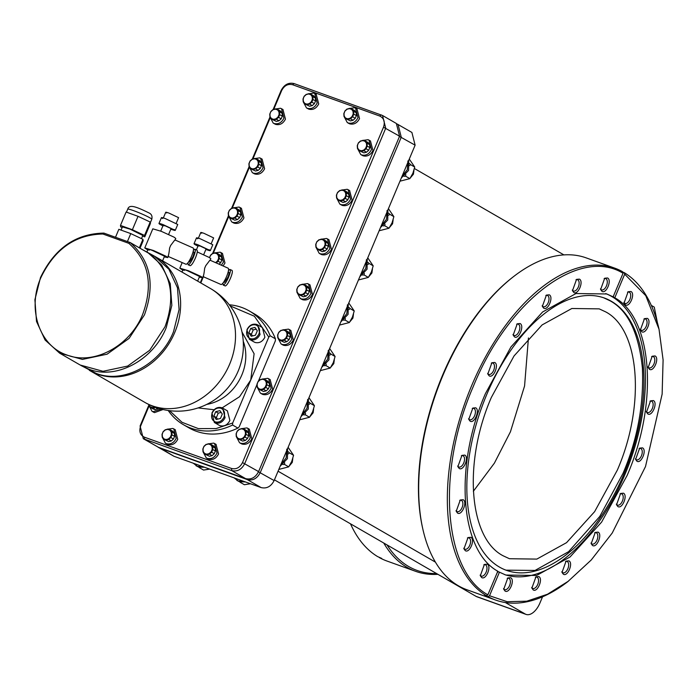 <?xml version="1.0" encoding="UTF-8"?>
<svg xmlns="http://www.w3.org/2000/svg" width="698" height="698" viewBox="0 0 698 698"><rect width="100%" height="100%" fill="white"/><g stroke="black" fill="none" stroke-linecap="round" stroke-linejoin="round"><path stroke-width="1.05" d="M622.66 272.063L624.16 272.604L624.693 274.201L645.763 295.655L659.025 329.22L663.1 359.915L662.132 394.126L645.51 466.552L612.242 533.002L591.223 560.005L567.596 581.827A176.324 95.521 -70.2 0 1 495.632 600.071L466.927 589.758A176.324 95.521 -70.2 0 1 458.438 585.814A176.324 95.521 -70.2 0 1 423.023 529.887A176.324 95.521 -70.2 0 1 514.19 276.111A176.324 95.521 -70.2 0 1 586.154 257.867L614.851 268.18A176.324 95.521 -70.2 0 1 622.52 271.662L623.052 273.258C579.541 246.464 508.022 300.55 473.27 386.535C436.285 471.22 443.265 570.667 487.893 594.801L497.805 571.226C459.816 550.521 453.918 465.749 485.45 393.567L510.962 346.923L542.555 312.015L575.99 293.535L606.78 293.963L613.141 296.833L623.052 273.258M423.023 529.887L422.752 528.718A174.997 94.797 -70.2 0 1 513.231 276.853L514.19 276.111M495.632 600.071A176.324 95.521 -70.2 0 1 487.963 596.589L484.691 595.246L486.332 595.647A176.324 95.521 -70.2 0 1 468.681 392.965A176.324 95.521 -70.2 0 1 614.851 268.18M286.782 449.128L286.163 457.932L280.962 464.327M280.186 466.177L287.419 458.656L287.576 448.596M307.626 399.526L307.007 408.33L301.806 414.734M301.03 416.575L308.272 409.063L308.42 398.994M328.304 350.335L327.685 359.138L322.485 365.543M321.708 367.384L328.95 359.871L329.098 349.803M347.447 304.808L346.827 313.611L341.627 320.007M340.851 321.857L348.084 314.336L348.241 304.276M366.415 259.682L365.796 268.486L360.596 274.89M359.819 276.731L367.052 269.21L367.209 259.15M387.093 210.491L386.474 219.294L381.274 225.698M380.497 227.539L387.73 220.027L387.887 209.958M407.937 160.898L407.318 169.701L402.118 176.097M401.341 177.946L408.583 170.425L408.731 160.366M620.025 493.879A6.02 3.263 -70.2 0 1 621.56 493.791A6.02 3.263 -70.2 0 1 621.848 493.922A6.02 3.263 -70.2 0 1 622.494 500.832A6.02 3.263 -70.2 0 1 617.494 505.116A6.02 3.263 -70.2 0 1 617.198 504.986A6.02 3.263 -70.2 0 1 616.36 504.078M639.08 448.544A6.02 3.263 -70.2 0 1 640.616 448.465A6.02 3.263 -70.2 0 1 640.904 448.596A6.02 3.263 -70.2 0 1 641.549 455.497A6.02 3.263 -70.2 0 1 636.55 459.79A6.02 3.263 -70.2 0 1 636.253 459.65A6.02 3.263 -70.2 0 1 635.416 458.752M383.752 543.027A176.324 95.521 109.8 0 0 407.161 567.395A176.324 95.521 109.8 0 0 415.65 571.339A176.324 95.521 109.8 0 0 437.899 574.314M436.555 573.538A174.997 94.797 -70.2 0 1 408.723 566.549A174.997 94.797 -70.2 0 1 387.041 544.929L476.071 596.371A17.031 9.231 109.8 0 0 476.891 596.755L526.074 614.415A17.031 9.231 109.8 0 0 539.912 603.055L542.538 596.816M617.852 506.53C622.119 509.505 628.069 495.344 623.454 493.189L620.609 493.46L616.552 504.776L617.852 506.53M636.908 461.195C641.174 464.17 647.125 450.018 642.509 447.863L639.665 448.125L635.608 459.441L636.908 461.195M350.501 523.814A176.324 95.521 109.8 0 0 377.644 556.603L381.727 558.426L379.276 557.545A176.324 95.521 109.8 0 0 386.945 561.026L415.65 571.339M613.682 295.551L613.385 297.278L614.781 297.784L624.693 274.201M487.963 596.589L489.525 595.752L499.436 572.168L505.806 575.047L536.596 575.466L570.03 556.987L601.624 522.087L627.136 475.434C658.659 403.252 652.77 318.48 614.781 297.784M499.436 572.168L497.22 571.2M504.698 574.629A149.337 80.898 109.8 0 0 628.017 466.84A149.337 80.898 109.8 0 0 611.718 296.493A149.337 80.898 109.8 0 0 605.655 293.57M613.385 297.278L611.745 296.336L613.141 296.833M601.938 291.302C606.213 294.286 612.163 280.125 607.548 277.97L604.704 278.232L600.638 289.548L601.938 291.302M600.455 288.859A6.02 3.263 109.8 0 0 601.292 289.757A6.02 3.263 109.8 0 0 601.58 289.897A6.02 3.263 109.8 0 0 606.579 285.613A6.02 3.263 109.8 0 0 605.943 278.703A6.02 3.263 109.8 0 0 605.655 278.572A6.02 3.263 109.8 0 0 604.119 278.65M573.791 292.453C578.057 295.429 584.008 281.268 579.401 279.113L576.557 279.383L572.491 290.7L573.791 292.453M572.308 290.002A6.02 3.263 109.8 0 0 573.145 290.909A6.02 3.263 109.8 0 0 573.433 291.04A6.02 3.263 109.8 0 0 578.433 286.756A6.02 3.263 109.8 0 0 577.796 279.846A6.02 3.263 109.8 0 0 577.499 279.715A6.02 3.263 109.8 0 0 575.972 279.793M489.124 375.812C493.399 378.787 499.349 364.626 494.734 362.48L491.889 362.742L487.823 374.058L489.124 375.812M487.64 373.36A6.02 3.263 109.8 0 0 488.478 374.268A6.02 3.263 109.8 0 0 488.766 374.398A6.02 3.263 109.8 0 0 493.765 370.115A6.02 3.263 109.8 0 0 493.128 363.213A6.02 3.263 109.8 0 0 492.84 363.073A6.02 3.263 109.8 0 0 491.305 363.161M470.068 421.138C474.343 424.122 480.294 409.962 475.678 407.807L472.834 408.068L468.768 419.385L470.068 421.138M468.585 418.695A6.02 3.263 109.8 0 0 469.422 419.594A6.02 3.263 109.8 0 0 469.71 419.734A6.02 3.263 109.8 0 0 474.71 415.45A6.02 3.263 109.8 0 0 474.073 408.539A6.02 3.263 109.8 0 0 473.785 408.409A6.02 3.263 109.8 0 0 472.249 408.487M459.179 468.428C463.455 471.412 469.405 457.251 464.789 455.096L461.945 455.366L457.879 466.674L459.179 468.428M457.696 465.985A6.02 3.263 109.8 0 0 458.534 466.892A6.02 3.263 109.8 0 0 458.822 467.023A6.02 3.263 109.8 0 0 463.821 462.739A6.02 3.263 109.8 0 0 463.184 455.829A6.02 3.263 109.8 0 0 462.896 455.698A6.02 3.263 109.8 0 0 461.361 455.777M457.522 513.056C461.788 516.031 467.747 501.871 463.132 499.716L460.287 499.986L456.222 511.302L457.522 513.056M456.038 510.604A6.02 3.263 109.8 0 0 456.876 511.512A6.02 3.263 109.8 0 0 457.164 511.643A6.02 3.263 109.8 0 0 462.163 507.359A6.02 3.263 109.8 0 0 461.526 500.457A6.02 3.263 109.8 0 0 461.23 500.318A6.02 3.263 109.8 0 0 459.703 500.405M465.261 550.643C469.527 553.619 475.478 539.458 470.862 537.303L468.018 537.573L463.961 548.881L465.261 550.643M463.769 548.192A6.02 3.263 109.8 0 0 464.615 549.099A6.02 3.263 109.8 0 0 464.903 549.23A6.02 3.263 109.8 0 0 469.902 544.946A6.02 3.263 109.8 0 0 469.257 538.036A6.02 3.263 109.8 0 0 468.969 537.905A6.02 3.263 109.8 0 0 467.433 537.984M481.629 577.508C485.895 580.483 491.854 566.331 487.239 564.176L484.395 564.438L480.329 575.754L481.629 577.508M480.145 575.065A6.02 3.263 109.8 0 0 480.983 575.963A6.02 3.263 109.8 0 0 481.271 576.103A6.02 3.263 109.8 0 0 486.27 571.81A6.02 3.263 109.8 0 0 485.634 564.909A6.02 3.263 109.8 0 0 485.337 564.778A6.02 3.263 109.8 0 0 483.81 564.856M505.038 591.032C509.304 594.007 515.255 579.855 510.639 577.7L507.804 577.961L503.738 589.278L505.038 591.032M503.546 588.589A6.02 3.263 109.8 0 0 504.392 589.487A6.02 3.263 109.8 0 0 504.68 589.627A6.02 3.263 109.8 0 0 509.68 585.334A6.02 3.263 109.8 0 0 509.034 578.433A6.02 3.263 109.8 0 0 508.746 578.302A6.02 3.263 109.8 0 0 507.21 578.38M533.185 589.889C537.451 592.864 543.402 578.703 538.795 576.557L535.951 576.818L531.885 588.135L533.185 589.889M531.693 587.437A6.02 3.263 109.8 0 0 532.539 588.344A6.02 3.263 109.8 0 0 532.827 588.475A6.02 3.263 109.8 0 0 537.826 584.191A6.02 3.263 109.8 0 0 537.19 577.29A6.02 3.263 109.8 0 0 536.893 577.15A6.02 3.263 109.8 0 0 535.366 577.237M563.321 574.184C567.587 577.159 573.538 563.007 568.931 560.852L566.087 561.113L562.021 572.43L563.321 574.184M561.829 571.732A6.02 3.263 109.8 0 0 562.675 572.639A6.02 3.263 109.8 0 0 562.963 572.779A6.02 3.263 109.8 0 0 567.963 568.486A6.02 3.263 109.8 0 0 567.317 561.585A6.02 3.263 109.8 0 0 567.029 561.445A6.02 3.263 109.8 0 0 565.502 561.532M592.497 545.461C596.764 548.436 602.714 534.275 598.099 532.129L595.254 532.391L591.197 543.707L592.497 545.461M591.005 543.009A6.02 3.263 109.8 0 0 591.843 543.917A6.02 3.263 109.8 0 0 592.14 544.047A6.02 3.263 109.8 0 0 597.139 539.763A6.02 3.263 109.8 0 0 596.493 532.862A6.02 3.263 109.8 0 0 596.205 532.722A6.02 3.263 109.8 0 0 594.67 532.81M641.715 331.698C645.99 334.674 651.941 320.522 647.325 318.367L644.481 318.628L640.415 329.945L641.715 331.698M640.232 329.247A6.02 3.263 109.8 0 0 641.069 330.154A6.02 3.263 109.8 0 0 641.357 330.285A6.02 3.263 109.8 0 0 646.357 326.001A6.02 3.263 109.8 0 0 645.72 319.099A6.02 3.263 109.8 0 0 645.432 318.96A6.02 3.263 109.8 0 0 643.896 319.047M625.347 304.825C629.613 307.809 635.564 293.649 630.948 291.494L628.113 291.755L624.047 303.072L625.347 304.825M623.855 302.382A6.02 3.263 109.8 0 0 624.701 303.281A6.02 3.263 109.8 0 0 624.989 303.421A6.02 3.263 109.8 0 0 629.989 299.137A6.02 3.263 109.8 0 0 629.343 292.226A6.02 3.263 109.8 0 0 629.055 292.096A6.02 3.263 109.8 0 0 627.519 292.174M499.498 567.108A144.687 78.377 -70.2 0 1 484.098 401.053A144.687 78.377 -70.2 0 1 604.294 298.002A144.687 78.377 -70.2 0 1 611.265 301.239A144.687 78.377 -70.2 0 1 626.664 467.294A144.687 78.377 -70.2 0 1 506.469 570.345A144.687 78.377 -70.2 0 1 499.498 567.108M542.172 305.707A6.02 3.263 109.8 0 0 543.009 306.614A6.02 3.263 109.8 0 0 543.297 306.745A6.02 3.263 109.8 0 0 548.296 302.461A6.02 3.263 109.8 0 0 547.66 295.551A6.02 3.263 109.8 0 0 547.363 295.42A6.02 3.263 109.8 0 0 545.836 295.498M512.995 334.429A6.02 3.263 109.8 0 0 513.833 335.337A6.02 3.263 109.8 0 0 514.121 335.468A6.02 3.263 109.8 0 0 519.12 331.184A6.02 3.263 109.8 0 0 518.483 324.273A6.02 3.263 109.8 0 0 518.195 324.142A6.02 3.263 109.8 0 0 516.66 324.221M646.304 411.454A6.02 3.263 109.8 0 0 647.151 412.361A6.02 3.263 109.8 0 0 647.439 412.501A6.02 3.263 109.8 0 0 652.438 408.208A6.02 3.263 109.8 0 0 651.792 401.306A6.02 3.263 109.8 0 0 651.504 401.167A6.02 3.263 109.8 0 0 649.969 401.254M647.962 366.834A6.02 3.263 109.8 0 0 648.808 367.741A6.02 3.263 109.8 0 0 649.096 367.872A6.02 3.263 109.8 0 0 654.096 363.588A6.02 3.263 109.8 0 0 653.45 356.678A6.02 3.263 109.8 0 0 653.162 356.547A6.02 3.263 109.8 0 0 651.627 356.634M505.989 570.17L535.043 570.432L568.582 551.69L599.748 516.485L622.974 473.453C637.483 439.6 643.957 404.395 642.378 367.846C638.67 332.885 627.947 310.558 610.209 300.864L603.814 297.837M289.251 466.046L292.261 462.416L292.811 458.446M310.095 416.453L313.114 412.815L313.655 408.845M330.773 367.261L333.792 363.632L334.333 359.653M349.916 321.726L352.926 318.096L353.476 314.126M368.884 276.609L371.894 272.97L372.444 269M389.563 227.417L392.573 223.779L393.122 219.809M410.407 177.816L413.425 174.186L413.966 170.216M503.066 555.756L509.453 558.723L536.823 559.098L566.54 542.669L594.626 511.651L617.302 470.182C645.563 405.512 639.953 329.604 605.602 311.84L599.207 308.874L571.837 308.499L542.119 324.919L514.042 355.945L491.357 397.415C463.097 462.076 468.707 537.992 503.066 555.756M473.357 491.27L494.402 463.132L510.439 431.792L524.573 385.968L528.438 337.937M166.7 429.331L172.825 428.45L173.767 428.886L176.184 438.431C173.846 442.916 170.591 444.678 166.412 443.692L165.47 443.256L162.311 437.306M175.224 429.732L177.737 439.33C175.39 443.78 172.136 445.533 167.965 444.591L166.918 444.094M307.687 93.951L313.803 93.061L314.754 93.506L317.162 103.042C314.824 107.536 311.57 109.289 307.399 108.312L306.448 107.867L303.298 101.925M316.211 94.343L318.716 103.941C316.369 108.399 313.114 110.153 308.952 109.202L307.897 108.705M207.515 443.998L213.632 443.108L214.583 443.553L216.991 453.089C214.661 457.583 211.407 459.336 207.227 458.359L206.276 457.914L203.127 451.972M216.04 444.39L218.544 453.988C216.197 458.446 212.942 460.2 208.781 459.249L207.734 458.752M348.494 108.609L354.619 107.728L355.561 108.164L357.978 117.709C355.64 122.194 352.385 123.947 348.206 122.97L347.264 122.534L344.114 116.583M357.018 109.001L359.531 118.599C357.184 123.057 353.93 124.811 349.759 123.869L348.712 123.372M213.928 253.051L220.053 252.17L220.996 252.606L223.412 262.143L221.379 265.205M222.453 253.444L224.965 263.041L223.081 265.955M232.896 207.925L239.021 207.044L239.964 207.481L242.381 217.026C240.042 221.51 236.788 223.264 232.609 222.287L231.666 221.851L228.516 215.9M241.421 208.318L243.934 217.916C241.587 222.374 238.332 224.128 234.162 223.186L233.115 222.688M253.575 158.734L259.7 157.853L260.642 158.289L263.059 167.834C260.72 172.319 257.466 174.081 253.287 173.095L252.344 172.659L249.186 166.709M262.099 159.135L264.612 168.733C262.265 173.183 259.01 174.936 254.84 173.994L253.793 173.497M274.427 109.141L280.544 108.26L281.495 108.696L283.903 118.232C281.573 122.726 278.31 124.48 274.139 123.502L273.188 123.057L270.039 117.116M282.952 109.534L285.456 119.131C283.109 123.59 279.854 125.343 275.693 124.401L274.637 123.895M240.775 428.799L246.891 427.918L247.842 428.354L250.25 437.899C247.921 442.392 244.658 444.146 240.487 443.16L239.536 442.724L236.386 436.774M249.299 429.2L251.804 438.798C249.456 443.247 246.202 445.01 242.04 444.059L240.984 443.562M261.619 379.206L267.744 378.325L268.686 378.761L271.103 388.306C268.765 392.791 265.51 394.545 261.331 393.567L260.389 393.131L257.23 387.181M270.143 379.599L272.656 389.196C270.309 393.655 267.055 395.408 262.884 394.466L261.837 393.969M282.297 330.014L288.422 329.133L289.365 329.569L291.781 339.115C289.443 343.599 286.189 345.362 282.009 344.376L281.067 343.94L277.909 337.989M290.822 330.416L293.334 340.013C290.987 344.463 287.733 346.217 283.562 345.274L282.516 344.777M301.44 284.487L307.556 283.597L308.507 284.042L310.915 293.579C308.586 298.072 305.331 299.826 301.152 298.849L300.201 298.404L297.051 292.462M309.964 284.88L312.468 294.477C310.121 298.936 306.867 300.69 302.705 299.747L301.649 299.241M320.408 239.362L326.524 238.48L327.475 238.917L329.884 248.453C327.554 252.946 324.3 254.7 320.12 253.723L319.169 253.287L316.019 247.336M328.933 239.754L331.437 249.352C329.09 253.81 325.835 255.564 321.673 254.622L320.618 254.124M341.086 190.17L347.203 189.289L348.154 189.725L350.562 199.27C348.232 203.755 344.969 205.509 340.799 204.531L339.847 204.095L336.698 198.145M349.611 190.571L352.115 200.169C349.768 204.619 346.513 206.372 342.352 205.43L341.296 204.933M361.93 140.577L368.055 139.687L368.998 140.132L371.415 149.669C369.076 154.162 365.822 155.916 361.643 154.939L360.7 154.494L357.551 148.552M370.455 140.97L372.968 150.567C370.621 155.026 367.366 156.78 363.196 155.837L362.149 155.331M241.988 331.995L254.107 353.755L250.739 380.035L268.8 337.073L270.135 335.773L275.422 338.827L275.352 340.86L258.373 381.239M246.944 329.709C249.273 325.216 252.528 323.462 256.707 324.439L257.658 324.875L260.066 334.421C257.728 338.914 254.473 340.668 250.303 339.682L249.352 339.245L246.944 329.709M262.387 327.615L264.891 337.213C262.544 341.662 259.29 343.416 255.128 342.474L254.072 341.976M211.948 412.954C214.277 408.47 217.532 406.716 221.711 407.693L222.662 408.129L225.07 417.674C222.732 422.159 219.477 423.913 215.307 422.936L214.356 422.499L211.948 412.954M227.391 410.86L229.895 420.458C227.548 424.916 224.294 426.67 220.132 425.728L219.076 425.23M255.948 325.006C259.333 326.69 260.337 329.665 258.949 333.923C256.864 337.937 253.95 339.507 250.224 338.626C246.83 336.942 245.827 333.976 247.223 329.718C249.308 325.704 252.214 324.134 255.948 325.006M220.952 408.26C224.337 409.944 225.341 412.919 223.953 417.177C221.868 421.191 218.954 422.752 215.228 421.88C211.834 420.196 210.831 417.23 212.227 412.963C214.312 408.958 217.218 407.388 220.952 408.26M155.017 256.498A65.708 54.968 120 0 1 155.663 256.864A65.708 54.968 120 0 1 174.77 332.431A65.708 54.968 120 0 1 97.415 374.128A65.708 54.968 120 0 1 89.92 370.655A65.708 54.968 120 0 1 89.274 370.272M164.519 256.227L152.007 250.303C147.959 248.907 147.008 248.872 149.171 250.216M197.63 281.111L199.576 276.487L187.064 270.554C183.007 269.158 182.065 269.123 184.228 270.466M142.017 249.395L154.406 256.14L168.899 269.254L177.484 287.829L179.089 309.546L173.514 331.707C160.662 364.216 123.581 384.205 96.158 373.404L80.776 365.368M147.723 249.945L144.774 247.93L153.386 250.486L166.115 256.297L167.738 257.588L164.248 256.881M174.866 239.929L170.661 245.469L169.597 248.017C169.073 252.973 168.541 255.738 167.974 256.314M175.05 240.199L175.774 238.48L174.142 237.189L161.413 231.378L152.81 228.822L144.774 247.93M147.165 251.952L161.657 265.066L170.251 283.641L171.848 305.366L166.272 327.519C153.429 360.037 116.339 380.026 88.916 369.216L81.413 365.743M182.78 270.196L179.831 268.189L188.443 270.745L201.164 276.556L202.795 277.839L199.296 277.141M209.915 260.188L205.718 265.729L204.645 268.276C204.13 273.223 203.589 275.989 203.031 276.565M210.107 260.45L210.831 258.731L209.199 257.449L197.272 251.952M168.218 256.454L186.13 264.324C187.544 263.879 189.359 261.165 191.575 256.192C193.547 251.219 194.027 248.462 193.014 247.938M203.275 276.705L221.187 284.575C222.601 284.13 224.416 281.425 226.623 276.452C228.595 271.47 229.084 268.721 228.071 268.198M168.619 234.432L171.071 228.604L165.077 225.768L163.716 225.724M128.842 243.332L102.903 234.013C75.297 234.58 54.627 249.099 40.903 277.577C26.917 308.926 39.411 346.06 66.964 355.02C93.837 365.612 130.177 346.025 142.758 314.161C153.429 284.592 148.796 260.982 128.842 243.332L130.125 242.52L150.698 254.412C171.15 272.403 175.922 296.537 165.007 326.795L149.686 350.274L127.682 366.066L103.007 371.301L80.157 365.01L59.583 353.127L45.091 340.013L36.505 321.438L34.9 299.721L40.484 277.56C54.531 248.436 75.672 233.612 103.906 233.106L130.125 242.52C150.576 260.52 155.349 284.644 144.442 314.903L129.113 338.382L107.108 354.183L82.434 359.409L59.583 353.127M203.676 254.683L206.119 248.863L200.125 246.019L198.773 245.975M188.678 261.776L189.42 262.09L192.796 257.047C194.018 253.959 194.314 252.248 193.686 251.926L193.137 251.664M223.726 282.036L224.468 282.341L227.845 277.298C229.075 274.209 229.372 272.499 228.743 272.176L228.194 271.915M162.904 225.864L160.112 224.433C157.975 223.107 158.908 223.133 162.913 224.52L175.268 230.375L177.746 224.477L165.391 218.622C161.386 217.244 160.453 217.209 162.59 218.535M160.112 224.433L158.952 223.517L161.43 217.619M197.962 246.124L195.161 244.684C193.032 243.358 193.965 243.393 197.97 244.771L210.325 250.626L212.803 244.736L200.448 238.882C196.443 237.495 195.51 237.468 197.639 238.786M195.161 244.684L194.009 243.768L196.487 237.878M187.806 262.998L188.268 264.83C189.629 264.368 191.357 261.785 193.459 257.065C195.327 252.336 195.789 249.709 194.847 249.177L193.451 250.189M188.12 264.795L190.24 265.702C191.601 265.275 193.329 262.692 195.44 257.937C197.325 253.182 197.787 250.556 196.827 250.05L194.847 249.177M222.854 283.257L223.316 285.081C224.677 284.627 226.414 282.036 228.516 277.324C230.384 272.586 230.846 269.96 229.895 269.437L228.508 270.449M223.168 285.054L225.297 285.962C226.649 285.534 228.386 282.943 230.497 278.197C232.382 273.433 232.844 270.807 231.876 270.309L229.895 269.437M176.184 223.343L178.575 217.654L168.846 213.038C165.696 211.956 164.955 211.93 166.639 212.969M211.241 243.593L213.632 237.905L203.903 233.298C200.745 232.207 200.012 232.181 201.696 233.228M141.485 238.637L142.82 235.453L130.064 229.153L122.42 226.885L121.068 230.113M278.066 471.211L435.439 562.143M563.897 254.892L414.411 168.515M274.427 479.858L387.041 544.929M476.071 596.371L525.254 614.039L505.343 602.531M651.304 305.392L654.27 307.111L657.368 322.537M624.16 272.604A176.324 95.521 -70.2 0 1 658.755 328.051L659.025 329.22M525.254 614.039A17.031 9.231 109.8 0 0 526.074 614.415M397.179 124.017L411.899 132.454L415.118 145.175L274.131 480.564C271.016 486.55 266.68 488.888 261.113 487.579L173.95 456.274L158.027 447.148M202.813 466.639L197.429 466.36L193.25 463.202M196.007 465.706L198.686 467.093L204.531 467.259M243.628 481.306L238.236 481.027L234.057 477.868M236.823 480.364L239.501 481.751L245.338 481.917M486.332 595.647L487.893 594.801M498.04 571.662L497.002 573.128M568.547 581.085L547.494 594.234L526.772 601.196L507.202 601.711L489.525 595.752M398.043 124.453L401.263 137.174L260.284 472.555C257.169 478.54 252.824 480.887 247.258 479.578L158.839 447.68M549.265 294.818L546.421 295.088L542.355 306.396L543.655 308.15C547.921 311.134 553.872 296.973 549.265 294.818M520.089 323.54L517.244 323.811L513.178 335.119L514.487 336.881C518.754 339.856 524.704 325.696 520.089 323.54M653.398 400.573L650.562 400.835L646.496 412.152L647.796 413.905C652.063 416.881 658.013 402.729 653.398 400.573M655.056 355.945L652.22 356.216L648.154 367.532L649.454 369.286C653.721 372.261 659.671 358.1 655.056 355.945M198.921 467.171L199.689 467.39M239.737 481.829L240.505 482.048M288.518 453.883L289.26 452.793L288.449 451.807M282.952 464.519L284.391 464.362L284.705 462.905M309.371 404.282L310.104 403.2L309.293 402.214M303.805 414.926L305.244 414.769L305.55 413.312M330.049 355.099L330.782 354.008L329.971 353.022M324.483 365.735L325.922 365.578L326.228 364.12M349.183 309.563L349.925 308.481L349.113 307.495M343.617 320.208L345.056 320.05L345.37 318.585M368.151 264.437L368.893 263.355L368.082 262.369M362.585 275.082L364.024 274.925L364.339 273.468M388.83 215.246L389.571 214.164L388.76 213.178M383.263 225.89L384.703 225.733L385.017 224.276M409.682 165.653L410.415 164.562L409.604 163.585M404.116 176.297L405.555 176.14L405.861 174.674M273.145 109.446L281.067 90.6C284.182 84.615 288.527 82.277 294.094 83.585L382.513 115.475L396.368 123.485L399.588 136.206L258.6 471.586C255.485 477.572 251.149 479.919 245.574 478.61L158.42 447.296L143.308 438.71L140.089 425.989L140.647 426.007L148.936 406.288M199.262 467.581L203.563 470.068L209.723 469.091M240.077 482.239L244.379 484.726L250.538 483.749M289.26 452.793L293.561 455.279L288.117 447.305M284.391 464.362L288.702 466.849L291.755 461.43L293.561 455.279M278.825 469.414L288.702 466.849M310.104 403.2L314.414 405.686L308.961 397.703M305.244 414.769L309.546 417.256L312.608 411.837L314.414 405.686M299.669 419.812L309.546 417.256M330.782 354.008L335.084 356.495L329.639 348.52M325.922 365.578L330.224 368.064L333.286 362.646L335.084 356.495M320.347 370.621L330.224 368.064M349.925 308.481L354.226 310.959L348.782 302.984M345.056 320.05L349.366 322.537L352.42 317.11L354.226 310.959M339.49 325.094L349.366 322.537M368.893 263.355L373.194 265.842L367.75 257.859M364.024 274.925L368.335 277.411L371.397 271.984L373.194 265.842M358.458 279.968L368.335 277.411M389.571 214.164L393.873 216.65L388.428 208.667M384.703 225.733L389.013 228.22L392.067 222.802L393.873 216.65M379.136 230.776L389.013 228.22M410.415 164.562L414.725 167.049L409.272 159.074M405.555 176.14L409.857 178.627L412.919 173.2L414.725 167.049M399.98 181.183L409.857 178.627M382.513 115.475L385.732 128.196L244.745 463.585C241.63 469.571 237.294 471.909 231.727 470.6L143.308 438.71M269.969 117.011L252.301 159.048M249.116 166.613L231.623 208.24M228.438 215.795L212.654 253.357M202.324 277.926L200.335 282.673M148.805 405.241L140.089 425.989M273.782 109.298L281.634 90.618C284.243 85.592 287.89 83.629 292.567 84.72L379.729 116.034C383.979 118.145 385.235 121.871 383.49 127.211L242.503 462.591C239.894 467.625 236.247 469.588 231.57 468.489L144.407 437.184C140.158 435.072 138.902 431.347 140.647 426.007M200.788 282.934L203.388 276.757M213.283 253.208L228.569 216.851M232.251 208.083L249.247 167.66M252.929 158.891L270.091 118.067M256.969 384.581L239.231 426.783L237.896 428.083A65.708 54.968 120 0 1 188.783 427.778L183.495 424.724A65.708 54.968 120 0 1 168.209 410.494M163.044 409.525L154.528 412.623L153.481 412.125M237.896 428.083L232.609 425.03L232.678 423.005L250.739 380.035L239.562 396.726L222.139 407.868M229.276 304.79A65.708 54.968 120 0 1 249.238 310.933L254.526 313.987A65.708 54.968 120 0 1 275.422 338.827M161.142 409.063L152.975 411.733L152.033 411.288L148.875 405.346M232.609 425.03A65.708 54.968 120 0 1 183.495 424.724M249.238 310.933A65.708 54.968 120 0 1 270.135 335.773M268.8 337.073L254.377 316.22L230.113 305.872M214.12 409.743L198.119 407.92M169.553 410.677L182.03 422.299L198.363 428.616L216.083 428.581L232.678 423.005M169.876 430.125L167.703 429.34L165.286 429.924L167.982 429.017L170.347 429.872L171.821 431.975L171.228 432.062L169.876 430.125L170.347 429.872L172.956 431.373L174.421 433.484L174.605 436.285L173.453 439.025L171.272 440.979L168.646 441.616L163.681 439.269L162.206 437.157L162.023 434.357L163.184 431.608L162.215 434.252L162.381 436.835L163.733 438.772L165.915 439.557L168.323 438.963L170.338 437.166L171.394 434.645L174.605 436.285M310.854 94.736L308.682 93.951L306.265 94.544L308.97 93.637L311.334 94.483L312.8 96.594L312.215 96.673L310.854 94.736L311.334 94.483L313.934 95.992L315.409 98.095L315.592 100.896L314.432 103.644L312.25 105.599L309.633 106.236L304.66 103.88L303.194 101.768L303.011 98.968L304.162 96.228L303.194 98.863L303.368 101.446L304.721 103.383L306.893 104.168L309.31 103.583L311.317 101.786L312.381 99.256L315.592 100.896M210.691 444.783L208.51 443.998L206.093 444.591L208.798 443.684L211.162 444.53L212.637 446.641L212.044 446.72L210.691 444.783L211.162 444.53L213.763 446.039L215.237 448.142L215.42 450.943L214.269 453.691L212.087 455.646L209.461 456.283L204.497 453.927L203.022 451.815L202.839 449.015L203.991 446.275L203.031 448.91L203.197 451.493L204.549 453.43L206.721 454.215L209.138 453.63L211.145 451.833L212.209 449.303L215.42 450.943M351.67 109.394L349.497 108.618L347.081 109.202L349.785 108.295L352.15 109.15L353.616 111.252L353.022 111.34L351.67 109.394L352.15 109.15L354.75 110.65L356.216 112.762L356.399 115.563L355.247 118.302L353.066 120.257L350.44 120.894L345.475 118.538L344.009 116.435L343.826 113.634L344.978 110.886L344.009 113.53L344.175 116.104L345.527 118.049L347.709 118.826L350.126 118.241L352.132 116.444L353.197 113.914L356.399 115.563M148.927 404.552L150.244 407.3L152.845 408.801L155.209 409.656L158.586 408.347M217.104 253.836L214.932 253.06L212.515 253.644L215.22 252.737L217.575 253.583L219.05 255.695L218.457 255.782L217.104 253.836L217.575 253.583L220.184 255.093L221.65 257.196L221.833 260.005L220.681 262.745L219.067 264.184M236.072 208.711L233.9 207.934L231.483 208.519L234.188 207.611L236.552 208.466L238.018 210.569L237.425 210.656L236.072 208.711L236.552 208.466L239.152 209.967L240.618 212.079L240.801 214.879L239.65 217.619L237.468 219.573L234.842 220.21L229.878 217.855L228.412 215.752L228.229 212.951L229.38 210.203L228.412 212.846L228.578 215.42L229.93 217.366L232.111 218.142L234.528 217.558L236.535 215.761L237.59 213.23L240.801 214.879M256.751 159.528L254.578 158.743L252.161 159.327L254.866 158.42L257.222 159.275L258.696 161.378L258.103 161.465L256.751 159.528L257.222 159.275L259.831 160.776L261.296 162.887L261.48 165.688L260.328 168.427L258.147 170.382L255.52 171.019L250.556 168.672L249.09 166.56L248.907 163.76L250.059 161.011L249.09 163.655L249.256 166.237L250.608 168.174L252.789 168.96L255.206 168.366L257.213 166.569L258.269 164.047L261.48 165.688M277.603 109.926L275.422 109.15L273.005 109.734L275.71 108.827L278.074 109.673L279.54 111.785L278.956 111.872L277.603 109.926L278.074 109.673L280.675 111.183L282.149 113.285L282.332 116.086L281.172 118.834L278.991 120.789L276.373 121.426L271.4 119.07L269.934 116.967L269.751 114.167L270.903 111.418L269.934 114.062L270.109 116.636L271.461 118.581L273.633 119.358L276.05 118.773L278.057 116.976L279.121 114.446L282.332 116.086M243.951 429.593L241.77 428.808L239.353 429.392L242.058 428.493L244.422 429.34L245.888 431.451L245.303 431.53L243.951 429.593L244.422 429.34L247.022 430.841L248.497 432.952L248.68 435.753L247.52 438.501L245.338 440.447L242.721 441.092L237.748 438.737L236.282 436.625L236.099 433.824L237.25 431.085L236.282 433.72L236.456 436.302L237.809 438.239L239.981 439.025L242.398 438.44L244.405 436.643L245.469 434.112L248.68 435.753M264.795 379.991L262.623 379.215L260.206 379.799L262.91 378.892L265.266 379.747L266.741 381.85L266.147 381.937L264.795 379.991L265.266 379.747L267.875 381.248L269.341 383.359L269.524 386.16L268.372 388.899L266.191 390.854L263.565 391.491L258.6 389.135L257.134 387.032L256.951 384.232L258.103 381.483L257.134 384.127L257.3 386.701L258.653 388.646L260.834 389.423L263.251 388.838L265.257 387.041L266.313 384.511L269.524 386.16M285.473 330.808L283.301 330.023L280.884 330.608L283.58 329.7L285.944 330.555L287.419 332.658L286.826 332.745L285.473 330.808L285.944 330.555L288.553 332.056L290.019 334.168L290.202 336.968L289.051 339.708L286.869 341.662L284.243 342.299L279.279 339.952L277.804 337.841L277.63 335.04L278.781 332.292L277.813 334.935L277.979 337.518L279.331 339.455L281.512 340.24L283.92 339.647L285.936 337.849L286.991 335.328L290.202 336.968M304.616 285.273L302.435 284.496L300.018 285.081L302.723 284.173L305.087 285.02L306.553 287.131L305.968 287.218L304.616 285.273L305.087 285.02L307.687 286.529L309.162 288.632L309.345 291.432L308.184 294.181L306.003 296.135L303.386 296.772L298.421 294.416L296.947 292.314L296.763 289.504L297.915 286.765L296.947 289.4L297.121 291.982L298.474 293.928L300.646 294.704L303.063 294.12L305.07 292.322L306.134 289.792L309.345 291.432M323.584 240.147L321.403 239.37L318.986 239.955L321.691 239.048L324.055 239.894L325.53 242.005L324.936 242.093L323.584 240.147L324.055 239.894L326.655 241.403L328.13 243.506L328.313 246.315L327.161 249.055L324.98 251.01L322.354 251.646L317.389 249.291L315.915 247.188L315.732 244.387L316.883 241.639L315.924 244.283L316.089 246.856L317.442 248.802L319.614 249.579L322.031 248.994L324.038 247.197L325.102 244.666L328.313 246.315M344.262 190.955L342.081 190.179L339.664 190.763L342.369 189.856L344.733 190.711L346.199 192.814L345.615 192.901L344.262 190.955L344.733 190.711L347.334 192.212L348.808 194.323L348.991 197.124L347.831 199.864L345.65 201.818L343.032 202.455L338.068 200.099L336.593 197.996L336.41 195.196L337.562 192.447L336.593 195.091L336.768 197.665L338.12 199.611L340.292 200.387L342.709 199.803L344.716 198.005L345.78 195.484L348.991 197.124M365.106 141.362L362.934 140.586L360.517 141.171L363.222 140.263L365.578 141.109L367.052 143.221L366.459 143.299L365.106 141.362L365.578 141.109L368.186 142.619L369.652 144.722L369.835 147.522L368.684 150.271L366.502 152.225L363.876 152.862L358.912 150.506L357.446 148.404L357.263 145.594L358.414 142.854L357.446 145.489L357.612 148.072L358.964 150.009L361.145 150.794L363.562 150.21L365.569 148.412L366.625 145.882L369.835 147.522M170.338 437.166L170.844 437.524L172.005 434.775L171.821 431.975L174.421 433.484M311.317 101.786L311.832 102.144L312.983 99.395L312.8 96.594L315.409 98.095M211.145 451.833L211.66 452.182L212.811 449.442L212.637 446.641L215.237 448.142M352.132 116.444L352.647 116.802L353.799 114.053L353.616 111.252L356.216 112.762M218.457 255.782L218.622 258.356L219.233 258.496L219.05 255.695L221.65 257.196M236.535 215.761L237.05 216.118L238.201 213.37L238.018 210.569L240.618 212.079M257.213 166.569L257.728 166.927L258.879 164.178L258.696 161.378L261.296 162.887M278.057 116.976L278.572 117.334L279.724 114.585L279.54 111.785L282.149 113.285M244.405 436.643L244.919 436.992L246.071 434.252L245.888 431.451L248.497 432.952M265.257 387.041L265.772 387.399L266.924 384.65L266.741 381.85L269.341 383.359M285.936 337.849L286.45 338.207L287.602 335.459L287.419 332.658L290.019 334.168M305.07 292.322L305.584 292.68L306.736 289.932L306.553 287.131L309.162 288.632M324.038 247.197L324.553 247.554L325.704 244.806L325.53 242.005L328.13 243.506M344.716 198.005L345.231 198.363L346.382 195.614L346.199 192.814L348.808 194.323M365.569 148.412L366.084 148.77L367.235 146.022L367.052 143.221L369.652 144.722M215.586 262.657L217.567 260.886L218.081 261.244L219.233 258.496L221.833 260.005M248.863 332.841L250.722 328.435L254.936 327.406L257.3 330.8L255.451 335.206L251.228 336.235L248.863 332.841L251.385 334.298L252.519 335.921M213.867 416.095L215.726 411.68L219.94 410.66L222.304 414.045L220.455 418.46L216.232 419.481L213.867 416.095L216.389 417.552L217.523 419.175M168.323 438.963L168.663 439.478L170.844 437.524L173.453 439.025M171.228 432.062L171.394 434.645M165.286 429.924L163.28 431.722M309.31 103.583L309.65 104.089L311.832 102.144L314.432 103.644M312.215 96.673L312.381 99.256M306.265 94.544L304.258 96.341M209.138 453.63L209.479 454.136L211.66 452.182L214.269 453.691M212.044 446.72L212.209 449.303M206.093 444.591L204.086 446.388M350.126 118.241L350.466 118.756L352.647 116.802L355.247 118.302M353.022 111.34L353.197 113.914M347.081 109.202L345.074 110.999M150.297 406.803L152.478 407.588L154.729 407.039M216.197 262.919L218.081 261.244L220.681 262.745M217.567 260.886L218.622 258.356M212.515 253.644L210.508 255.442L209.575 257.667M234.528 217.558L234.868 218.073L237.05 216.118L239.65 217.619M237.425 210.656L237.59 213.23M231.483 208.519L229.476 210.316M255.206 168.366L255.547 168.881L257.728 166.927L260.328 168.427M258.103 161.465L258.269 164.047M252.161 159.327L250.154 161.125M276.05 118.773L276.391 119.288L278.572 117.334L281.172 118.834M278.956 111.872L279.121 114.446M273.005 109.734L270.999 111.532M242.398 438.44L242.738 438.946L244.919 436.992L247.52 438.501M245.303 431.53L245.469 434.112M239.353 429.392L237.346 431.198M263.251 388.838L263.591 389.353L265.772 387.399L268.372 388.899M266.147 381.937L266.313 384.511M260.206 379.799L258.199 381.597M283.92 339.647L284.269 340.162L286.45 338.207L289.051 339.708M286.826 332.745L286.991 335.328M280.884 330.608L278.877 332.405M303.063 294.12L303.403 294.626L305.584 292.68L308.184 294.181M305.968 287.218L306.134 289.792M300.018 285.081L298.011 286.878M322.031 248.994L322.371 249.509L324.553 247.554L327.161 249.055M324.936 242.093L325.102 244.666M318.986 239.955L316.979 241.752M342.709 199.803L343.05 200.317L345.231 198.363L347.831 199.864M345.615 192.901L345.78 195.484M339.664 190.763L337.658 192.561M363.562 150.21L363.902 150.716L366.084 148.77L368.684 150.271M366.459 143.299L366.625 145.882M360.517 141.171L358.51 142.968M256.175 329.177L253.243 329.884L250.722 328.435M253.243 329.884L251.385 334.298M221.179 412.431L218.247 413.137L215.726 411.68M218.247 413.137L216.389 417.552M165.915 439.557L166.045 440.115L168.663 439.478L171.272 440.979M163.733 438.772L163.681 439.269L168.646 441.616M165.365 429.663L163.184 431.608M306.893 104.168L307.024 104.726L309.65 104.089L312.25 105.599M304.721 103.383L304.66 103.88L309.633 106.236M306.343 94.274L304.162 96.228M206.721 454.215L206.861 454.773L209.479 454.136L212.087 455.646M204.549 453.43L204.497 453.927L209.461 456.283M206.172 444.321L203.991 446.275M347.709 118.826L347.84 119.393L350.466 118.756L353.066 120.257M345.527 118.049L345.475 118.538L350.44 120.894M347.159 108.932L344.978 110.886M155.462 407.309A65.708 65.708 0 0 0 210.552 288.579A65.708 54.968 120 0 1 229.659 364.147A65.708 54.968 120 0 1 152.304 405.843A65.708 54.968 120 0 1 144.8 402.362A65.708 65.708 0 0 0 155.462 407.309L157.835 409.019M154.982 407.135L155.235 407.51L152.609 408.147L150.244 407.3L148.726 404.456M152.478 407.588L155.209 409.656M210.508 255.442L209.461 257.597M212.593 253.374L210.412 255.328M232.111 218.142L232.242 218.71L234.868 218.073L237.468 219.573M229.93 217.366L229.878 217.855L234.842 220.21M231.561 208.248L229.38 210.203M252.789 168.96L252.92 169.518L255.547 168.881L258.147 170.382M250.608 168.174L250.556 168.672L255.52 171.019M252.24 159.065L250.059 161.011M273.633 119.358L273.764 119.925L276.391 119.288L278.991 120.789M271.461 118.581L271.4 119.07L276.373 121.426M273.084 109.464L270.903 111.418M239.981 439.025L240.112 439.583L242.738 438.946L245.338 440.447M237.809 438.239L237.748 438.737L242.721 441.092M239.431 429.13L237.25 431.085M260.834 389.423L260.965 389.99L263.591 389.353L266.191 390.854M258.653 388.646L258.6 389.135L263.565 391.491M260.284 379.529L258.103 381.483M281.512 340.24L281.643 340.799L284.269 340.162L286.869 341.662M279.331 339.455L279.279 339.952L284.243 342.299M280.962 330.346L278.781 332.292M300.646 294.704L300.777 295.263L303.403 294.626L306.003 296.135M298.474 293.928L298.421 294.416L303.386 296.772M300.096 284.81L297.915 286.765M319.614 249.579L319.745 250.146L322.371 249.509L324.98 251.01M317.442 248.802L317.389 249.291L322.354 251.646M319.065 239.684L316.883 241.639M340.292 200.387L340.423 200.954L343.05 200.317L345.65 201.818M338.12 199.611L338.068 200.099L343.032 202.455M339.743 190.493L337.562 192.447M361.145 150.794L361.276 151.353L363.902 150.716L366.502 152.225M358.964 150.009L358.912 150.506L363.876 152.862M360.596 140.9L358.414 142.854M174.107 229.459C176.245 230.785 175.311 230.75 171.307 229.372L170.818 229.197M209.164 249.709C211.302 251.036 210.368 251.01 206.364 249.622L205.875 249.448M102.903 234.013L103.906 233.106M139.33 247.842L142.924 239.309L130.77 233.594L127.42 241.552M130.77 233.594L118.843 229.31L115.502 237.268M142.924 239.309L143.151 240.749L140.001 248.235M122.133 227.565L120.693 226.885L120.466 225.445L132.393 229.729L144.547 235.453L144.774 236.884L142.549 236.09M144.547 235.453L150.183 222.034L150.41 223.473L144.774 236.884M150.183 222.034L138.029 216.319L132.393 229.729M138.029 216.319L126.102 212.035L120.466 225.445M243.244 341.226A44.244 37.011 120 0 1 241.857 374.905A44.244 37.011 120 0 1 206.748 404.395M150.07 217.924A13.053 1.073 -157.2 0 0 136.738 211.834A13.053 1.073 -157.2 0 0 127.717 209.156C129.252 204.514 134.496 205.797 148.787 212.838C151.51 213.981 152.513 216.127 151.78 219.277A13.053 1.073 -157.2 0 0 150.07 217.924M399.02 136.189L415.118 145.175M173.95 456.274L160.069 447.889M261.113 487.579L247.258 479.578L247.214 479.003M274.131 480.564L258.042 471.569M383.49 127.211L399.588 136.206M158.42 447.296L144.565 439.295L144.407 437.184M245.574 478.61L231.727 470.6L231.57 468.489M258.6 471.586L242.503 462.591M381.248 114.891L379.729 116.034M294.094 83.585L292.567 84.72M281.067 90.6L281.634 90.618M175.32 429.785L173.767 428.886M316.307 94.405L314.754 93.506M216.136 444.443L214.583 443.553M357.114 109.062L355.561 108.164M222.549 253.505L220.996 252.606M241.517 208.379L239.964 207.481M262.195 159.188L260.642 158.289M283.048 109.595L281.495 108.696M249.395 429.253L247.842 428.354M270.239 379.66L268.686 378.761M290.918 330.468L289.365 329.569M310.06 284.941L308.507 284.042M329.028 239.815L327.475 238.917M349.707 190.624L348.154 189.725M370.551 141.031L368.998 140.132M262.483 327.667L257.658 324.875M227.487 410.921L222.662 408.129M210.552 288.579L155.663 256.864M146.938 251.821L148.002 249.291M181.986 272.072L183.051 269.541M179.831 268.189L182.178 262.614M193.172 247.973L175.128 240.016M228.229 268.233L210.185 260.267M160.706 231.108L163.157 225.28M196.4 249.832L198.206 245.539M163.341 217.933L165.731 212.253M198.389 238.193L200.78 232.504M126.451 212.157L127.717 209.156M167.023 444.155L165.47 443.256M308.001 108.766L306.448 107.867M207.829 458.813L206.276 457.914M348.817 123.433L347.264 122.534M153.586 412.186L152.033 411.288M233.219 222.749L231.666 221.851M253.898 173.558L252.344 172.659M274.742 123.956L273.188 123.066M241.089 443.623L239.536 442.724M261.942 394.03L260.389 393.131M282.62 344.838L281.067 343.94M301.754 299.302L300.201 298.404M320.722 254.177L319.169 253.287M341.401 204.994L339.847 204.095M362.253 155.392L360.7 154.494M254.177 342.037L249.352 339.245M219.181 425.291L214.356 422.499M144.8 402.362L89.92 370.655M162.573 260.86L164.519 256.236M167.738 257.588L168.462 255.869M202.795 277.839L203.519 276.12M150.306 222.784L151.78 219.277"/></g></svg>
